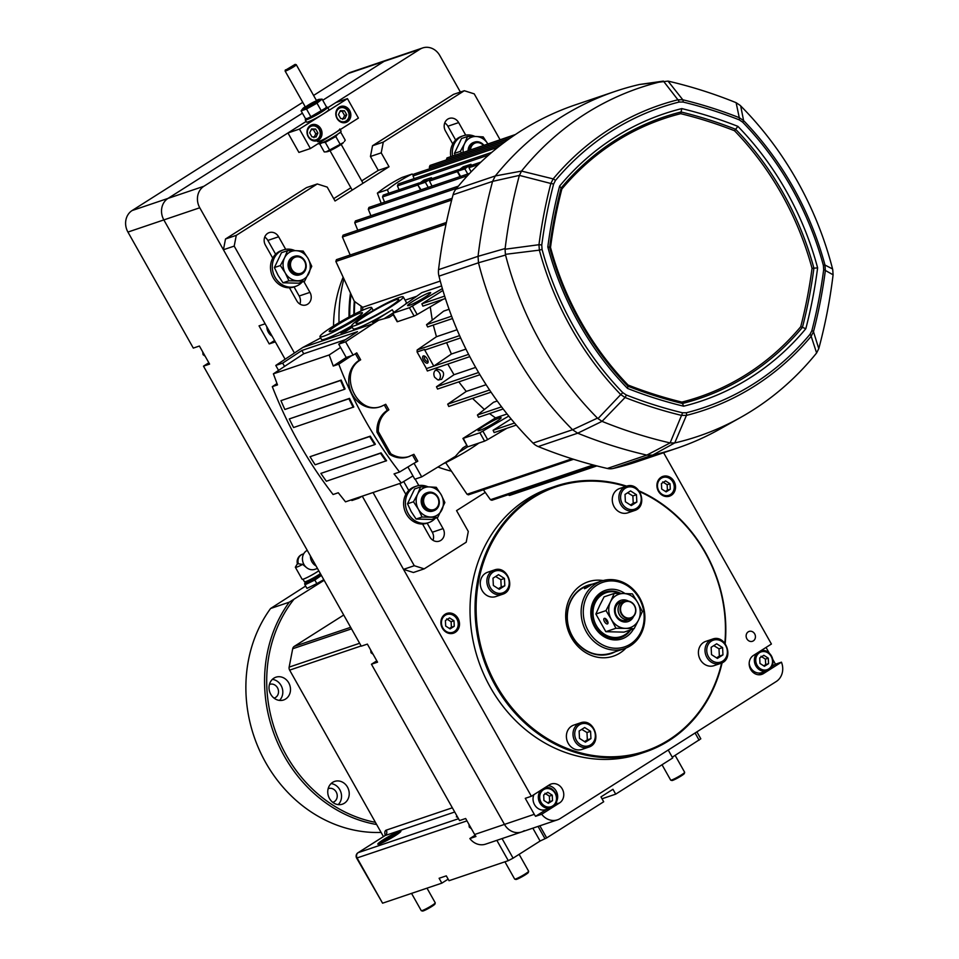 <?xml version="1.0" encoding="UTF-8"?>
<svg xmlns="http://www.w3.org/2000/svg" width="959" height="959" viewBox="0 0 959 959"><rect width="100%" height="100%" fill="white"/><g stroke="black" fill="none" stroke-linecap="round" stroke-linejoin="round"><path stroke-width="1.44" d="M541.763 245.06L542.063 249.412A297.158 261.807 71.3 0 0 622.763 392.627L626.227 394.964A489.39 431.166 71.3 0 0 682.4 412.766L686.308 412.766A297.158 261.807 71.3 0 0 810.007 334.307L811.865 330.651A3.201 0.911 14.5 0 1 813.484 331.694L811.17 336.273L816.612 352.948L818.77 348.644L813.484 331.694A491.919 433.384 -108.7 0 0 825.363 270.462A3.201 0.743 -172.5 0 0 823.673 269.731L823.373 265.391A297.158 261.807 71.3 0 0 742.674 122.177L739.209 119.839A489.39 431.166 71.3 0 0 683.036 102.038L679.128 102.038A297.158 261.807 71.3 0 0 555.429 180.496L553.583 184.152A489.39 431.166 71.3 0 0 541.763 245.06A3.201 0.743 -172.5 0 0 538.97 244.713L505.069 249.232L505.405 254.339L539.354 250.143L538.97 244.713A491.919 433.384 -108.7 0 1 550.85 183.481A3.201 0.911 14.5 0 1 553.583 184.152M740.192 105.418L736.116 102.685L739.269 117.669L743.597 120.594L740.684 105.922A322.524 284.14 -108.7 0 1 832.58 268.988L824.98 265.032L823.373 265.391M742.674 122.177A3.201 0.719 136 0 0 743.597 120.594A299.688 264.025 -108.7 0 1 824.98 265.044L825.363 270.462L833.095 274.801L833.011 275.497A514.755 453.499 71.3 0 1 818.95 347.985L818.77 348.632M810.007 334.307A3.201 1.331 39.9 0 1 811.17 336.273A299.688 264.025 -108.7 0 1 686.416 415.391L681.525 415.391L670.125 442.914L674.74 442.926L686.428 415.391A3.201 1.51 75.9 0 0 686.308 412.766M683.036 102.038A3.201 1.331 103.6 0 0 682.808 99.784L668.027 81.107L639.521 84.476L663.424 81.107L677.917 99.784L682.808 99.784A491.919 433.384 -108.7 0 1 739.269 117.681A3.201 1.223 111.5 0 1 739.209 119.839M682.4 412.766A3.201 1.331 103.6 0 1 681.525 415.391A491.919 433.384 -108.7 0 1 625.064 397.494L620.737 394.581L597.972 418.603L602.048 421.337L625.064 397.506A3.201 1.223 111.5 0 0 626.227 394.964M555.429 180.496A3.201 1.331 39.9 0 0 553.175 178.901L521.552 171.086L519.382 175.389L550.85 183.481L553.163 178.901A299.688 264.025 -108.7 0 1 677.917 99.784A3.201 1.51 75.9 0 1 679.128 102.038M622.763 392.627A3.201 0.719 136 0 1 620.737 394.581A299.688 264.025 -108.7 0 1 539.354 250.143L542.063 249.412M521.552 171.086L495.312 175.941L492.59 181.371L519.394 175.389M639.521 84.476A327.007 288.096 71.3 0 0 615.306 91.345L575.796 104.711A327.007 288.096 -108.7 0 0 455.813 189.295A16.027 14.121 -108.7 0 0 453.08 194.749L492.578 181.383A519.239 457.455 71.3 0 0 478.05 256.317L478.481 262.766L505.561 255.046L505.405 254.339M455.813 189.295L495.312 175.941A327.007 288.096 71.3 0 1 615.306 91.345M505.069 249.232L505.129 248.537L478.05 256.329M597.972 418.603L597.457 418.112L572.571 429.752A327.007 288.096 -108.7 0 1 478.481 262.778L438.97 276.144A16.027 14.121 -108.7 0 1 438.539 269.683L478.05 256.317M668.027 81.119L668.651 81.251A514.755 453.499 -108.7 0 1 735.493 102.433L736.116 102.685M670.125 442.914L646.822 455.105L652.623 455.117L674.728 442.926M652.623 455.117L652.635 455.117A327.007 288.096 71.3 0 0 676.862 448.237A327.007 288.096 71.3 0 0 719.933 429.057L740.887 417.297A322.524 284.14 71.3 0 0 816.193 353.475L816.6 352.948M676.862 448.237L637.351 461.603A327.007 288.096 -108.7 0 1 613.125 468.483A16.027 14.121 -108.7 0 1 607.311 468.46L646.822 455.105M607.311 468.46A519.239 457.455 -108.7 0 1 538.215 446.57A16.027 14.121 -108.7 0 1 533.048 443.106L572.559 429.74L577.714 433.192L602.048 421.337M577.714 433.192L538.215 446.57M832.748 269.695L833.095 274.801M628.061 385.038A477.966 421.097 71.3 0 0 681.885 402.097L682.46 403.463A479.476 422.428 -108.7 0 1 627.917 386.189A287.113 252.948 -108.7 0 1 549.615 247.266L561.123 188L559.612 186.106A290.133 255.621 -108.7 0 1 681.801 108.607A482.497 425.089 -108.7 0 1 737.903 126.372L734.51 130.736A477.966 421.097 71.3 0 0 680.686 113.677A285.602 251.618 71.3 0 0 561.842 189.055A477.966 421.097 71.3 0 0 550.514 247.434A285.602 251.618 71.3 0 0 628.061 385.038L627.965 386.225C590.468 347.122 564.36 300.778 549.639 247.206A479.476 422.428 -108.7 0 1 561.099 188.072L561.842 189.055M681.885 402.097A285.602 251.618 71.3 0 0 800.729 326.719A477.966 421.097 71.3 0 0 812.045 268.34L813.903 268.184A479.476 422.428 -108.7 0 1 802.431 327.379A287.113 252.948 -108.7 0 1 682.46 403.463L683.635 406.196A482.497 425.089 -108.7 0 1 627.534 388.419A290.133 255.621 -108.7 0 1 547.817 246.942A482.497 425.089 -108.7 0 1 559.612 186.106M681.801 108.607L680.686 113.677M800.729 326.719L805.824 328.697A290.133 255.621 -108.7 0 1 683.635 406.196M549.639 247.206L550.514 247.434M737.903 126.372A290.133 255.621 -108.7 0 1 817.619 267.861L813.903 268.184A287.113 252.948 -108.7 0 0 735.637 129.285A479.476 422.428 -108.7 0 0 681.058 111.987A287.113 252.948 -108.7 0 0 561.111 188.06M627.881 386.165L627.534 388.419M549.615 247.266L547.817 246.942M662.789 81.239A322.524 284.14 71.3 0 0 521.948 170.558M675.352 442.806A322.524 284.14 71.3 0 0 740.887 417.297M669.49 442.782A514.755 453.499 -108.7 0 1 602.648 421.612M597.457 418.112A322.524 284.14 -108.7 0 1 505.561 255.046M519.191 176.048A514.755 453.499 71.3 0 0 505.129 248.537M646.81 455.093A519.239 457.455 -108.7 0 1 577.714 433.204M453.08 194.749A519.239 457.455 71.3 0 0 438.539 269.683M533.048 443.106A327.007 288.096 -108.7 0 1 438.97 276.144M349.52 398.369L289.294 418.927A382.305 336.825 71.3 0 0 293.586 427.522L353.811 406.976A381.514 336.118 -108.7 0 1 349.52 398.369L348.92 398.752A382.305 336.825 71.3 0 0 353.212 407.347M348.92 398.752L289.294 418.927M344.485 389.318L284.859 409.481A382.305 336.825 -108.7 0 1 280.951 400.646L341.176 380.088A381.514 336.118 71.3 0 0 345.084 388.934L344.485 389.318A382.305 336.825 -108.7 0 1 340.577 380.471L341.176 380.088M340.577 380.471L280.951 400.646M381.107 452.852L320.869 473.398A382.305 336.825 71.3 0 0 326.36 481.238L386.597 460.692A381.514 336.118 -108.7 0 1 381.107 452.852L380.495 453.235A382.305 336.825 71.3 0 0 385.986 461.075M380.495 453.235L320.869 473.398M374.765 444.616L315.139 464.779A382.305 336.825 -108.7 0 1 310.033 456.7L370.258 436.153A381.514 336.118 71.3 0 0 375.365 444.233L374.765 444.616A382.305 336.825 -108.7 0 1 369.659 436.537L370.258 436.153M369.659 436.537L310.033 456.7M417.788 461.183L412.682 464.06L417.788 461.183L413.916 454.314L408.066 456.892A25.653 22.596 71.3 0 1 389.39 454.206L376.959 432.137L378.326 431.562C378.194 421.996 381.706 414.756 388.863 409.841L387.316 410.368A25.653 22.596 71.3 0 0 376.959 432.137M412.526 455.105L416.242 461.711M384.343 405.082L387.316 410.368M346.223 357.491L333.252 366.038L329.177 354.962L273.387 373.83L277.499 384.895L272.308 386.645C287.544 425.808 307.803 461.758 333.085 494.52L338.275 492.758L345.504 501.833L401.306 482.964L394.041 473.902L399.555 472.032A381.514 336.118 -108.7 0 1 338.779 364.168L351.617 355.669L346.223 357.491L338.707 344.161L345.6 341.824L353.116 355.166L356.76 352.864L360.668 359.817C337.604 372.799 356.844 416.074 381.382 406.352L385.734 404.278L388.863 409.841M360.668 359.817L359.134 360.332A25.653 22.596 71.3 0 0 351.234 392.339A25.653 22.596 71.3 0 0 379.872 406.868L381.382 406.352M355.405 353.727L359.134 360.332M358.39 497.481L358.786 498.177L351.893 500.514L351.497 499.807M278.566 370.39L275.784 365.439L282.677 363.113L284.535 366.41L303.727 353.775L301.857 350.479L357.491 331.658L338.707 344.161M273.387 373.83L284.535 366.41M272.308 386.645L276.971 383.54M338.779 364.168L333.252 366.038M329.177 354.962L340.565 347.458M401.306 482.964L412.957 475.916L407.911 466.961M412.957 475.916L414.815 479.224L421.708 476.887L414.192 463.557M399.555 472.032L412.682 464.06M345.468 339.654L303.727 353.775M282.677 363.113L301.857 350.479M275.784 365.439L302.78 347.47L373.183 323.663L345.6 341.824M358.786 498.177L361.915 496.282M489.51 413.581L495.491 417.896L462.933 438.443L466.853 445.396L462.861 447.913L455.369 456.4L421.708 476.887M353.116 355.166L351.617 355.669M381.191 203.296L377.378 193.131A166.71 146.871 71.3 0 1 402.157 177.415L412.214 174.011L413.005 175.006M388.755 193.262L387.436 189.726L377.378 193.131M412.214 174.011A166.71 146.871 71.3 0 0 387.436 189.726M333.54 326A128.242 112.982 -108.7 0 1 335.986 301.186A128.242 112.982 -108.7 0 1 342.95 277.63M339.03 322.656A147.47 129.933 -108.7 0 1 343.754 279.477M450.766 471.025A147.47 129.933 -108.7 0 1 437.987 467.057M351.006 294.581A146.667 129.225 71.3 0 0 349.747 316.626M349.04 317.009A147.47 129.933 -108.7 0 1 350.419 293.466M353.859 314.468A146.667 129.225 -108.7 0 1 354.303 301.306L335.866 261.447L446.031 224.178M446.63 342.663L451.377 354.027L465.954 349.1M433.78 366.11L424.417 349.496L417.081 351.977L426.443 368.592L433.78 366.11L451.377 354.027M426.443 368.592L468.615 354.374M424.417 349.496L425.556 349.795L460.644 337.904M417.081 351.977L417.165 349.963L459.613 335.614M414.12 178.638L413.053 175.977L413.785 174.142M399.471 190.841L397.458 185.878L398.189 184.032M475.664 367.405L453.991 374.729L447.805 364.084M458.81 381.874L466.242 391.428L486.117 384.703M392.854 313.329L397.553 321.673L414.108 316.074L409.409 307.731L392.471 313.377L421.828 292.639L441.608 285.95M354.303 301.306L362.73 307.288L440.265 281.059M416.638 296.283L405.106 300.179M430.231 306.856L432.257 320.15M433.288 325.053L436.441 336.729L457.071 329.752M452.516 318.532L427.642 326.971L426.527 324.681L443.669 311.112L449.076 309.277M403.259 296.894A29.657 2.949 -29.4 0 0 375.976 308.894A29.657 2.949 -29.4 0 0 351.581 326.012A29.657 2.949 -29.4 0 0 390.709 306.964A29.657 2.949 -29.4 0 0 403.259 296.894L406.388 302.457A29.657 2.949 150.6 0 1 405.345 304.195M384.079 318.712L392.471 313.389M397.553 321.673L393.25 314.768L389.258 317.285L378.637 320.222L373.183 323.663M442.914 290.457L421.864 303.823L422.895 306.137L445.42 298.501L422.895 306.137M497.242 401.006L493.537 402.253L477.426 415.007L501.557 406.844M472.535 398.429L484.379 409.505M507.083 413.976L495.491 417.896M432.018 186.094L429.476 181.059L431.442 177.667L423.746 180.124L417.644 184.679L421.061 189.81M384.571 202.145L382.533 196.943L383.276 195.109M458.714 169.599L430.147 179.261L425.34 182.234L418.16 184.655M480.938 162.071L469.347 166.063L468.987 167.705L471.097 171.877M459.025 452.264L467.644 446.798L462.933 438.455L479.884 432.797L508.773 416.074M378.637 320.222L372.476 322.296L392.279 309.745A29.657 2.949 -29.4 0 1 353.152 328.793L351.581 326.012M352.277 327.247L345.899 331.287L340.865 332.989L351.665 326.144M351.557 325.94A29.657 2.949 150.6 0 1 321.541 339.486L319.982 336.705A29.657 2.949 -29.4 0 0 359.11 317.657A29.657 2.949 -29.4 0 0 371.648 307.587A29.657 2.949 -29.4 0 0 344.365 319.587A29.657 2.949 -29.4 0 0 319.982 336.705M302.78 347.47L320.666 337.94M508.006 494.808L509.529 495.455L596.858 465.918M515.451 134.5L464.024 152.181M446.319 159.937L447.002 157.935M429.884 168.688L429.32 167.274L430.016 165.451L509.613 138.528M370.917 215.715L368.292 209.254L368.951 207.432L469.694 173.351M355.441 220.942L354.746 222.776L357.767 230.22M343.07 235.183L342.411 237.005L350.191 255.01M483.396 489.785L490.445 499.723L491.871 500.262L594.904 465.415M478.853 443.07A29.657 2.949 150.6 0 1 443.478 463.736M337.268 325.041A19.06 1.894 150.6 0 1 362.418 312.79A19.06 1.894 150.6 0 1 346.738 323.794A19.06 1.894 150.6 0 1 329.213 331.502A19.06 1.894 150.6 0 1 337.268 325.041M366.47 315.163A24.443 2.433 150.6 0 1 398.716 299.46A24.443 2.433 150.6 0 1 378.613 313.569A24.443 2.433 150.6 0 1 356.125 323.459A24.443 2.433 150.6 0 1 366.47 315.163M464.851 168.868L457.155 171.313L463.257 166.758L470.953 164.301L464.851 168.868L467.752 174.011M461.818 169.623L466.697 165.979L461.818 169.623M422.308 182.989L427.187 179.345L422.308 182.989M511.063 418.879L493.118 430.279L494.149 432.593L516.302 425.077L494.149 432.593M478.529 417.297L503.175 408.966L478.529 417.297L477.426 415.007M466.242 391.428L447.697 404.159L448.764 406.472L491.044 392.147L448.764 406.472M437.556 389.054L479.932 374.729L437.556 389.054L436.477 386.753L453.991 374.729M427.366 370.989L469.79 356.64L427.366 370.989L426.299 368.688M436.441 336.729L417.165 349.963M572.008 458.786L467.057 494.281L468.424 494.844L573.566 459.277M467.057 494.281L445.683 462.67M446.391 222.464L336.417 259.661L335.866 261.447M409.409 307.731L442.375 288.599M412.478 306.197L417.177 314.528L443.01 299.34M409.241 305.394A13.222 1.319 150.6 0 1 407.611 305.609A13.222 1.319 150.6 0 1 418.496 297.973A13.222 1.319 150.6 0 1 430.663 292.627A13.222 1.319 150.6 0 1 422.523 298.669A13.222 1.319 150.6 0 1 409.241 305.394M417.177 314.528L414.108 316.074M499.507 417.896A13.222 1.319 -29.4 0 0 486.225 424.621A13.222 1.319 -29.4 0 0 478.085 430.675A13.222 1.319 -29.4 0 0 490.253 425.328A13.222 1.319 -29.4 0 0 501.125 417.692A13.222 1.319 -29.4 0 0 499.507 417.896M463.329 438.395L467.632 446.786M468.028 446.738L484.583 441.14L479.884 432.797M482.952 431.262L487.651 439.594L506.855 428.289M487.651 439.594L484.583 441.14M440.804 253.116L440.708 253.763M423.494 360.164A4.172 1.93 57.6 0 1 423.327 355.921A4.172 1.93 57.6 0 1 424.31 355.993A4.172 1.93 57.6 0 1 428.122 361.999A4.172 1.93 57.6 0 1 426.371 363.053A4.172 1.93 57.6 0 1 423.494 360.164M425.005 356.352A2.961 1.367 -122.4 0 0 424.813 356.388A2.961 1.367 -122.4 0 0 424.681 356.46A2.961 1.367 -122.4 0 0 425.101 359.697A2.961 1.367 -122.4 0 0 427.858 361.471A2.961 1.367 -122.4 0 0 428.086 361.219M441.572 379.392C445.276 373.578 443.789 370.174 437.124 369.191C433.9 370.797 433.06 373.471 434.595 377.211L437.772 379.86L441.572 379.392M435.47 370.138A5.682 4.999 -108.7 0 1 440.061 374.118A5.682 4.999 -108.7 0 1 438.826 380.064M389.39 454.206L390.852 453.799C396.942 457.527 403.176 458.39 409.565 456.388M390.852 453.799L378.326 431.562M339.954 111.508L344.473 110.788L346.738 114.792L344.868 118.7L340.733 118.604L338.479 114.589L340.349 110.681L344.473 110.788M342.327 111.52L344.581 115.524L346.738 114.792M342.711 119.431L344.581 115.524M343.154 122.728A8.02 7.061 71.3 0 0 344.82 122.404A8.02 7.061 71.3 0 0 346.163 121.769A8.02 7.061 71.3 0 0 348.632 111.759A8.02 7.061 71.3 0 0 339.678 107.228A8.02 7.061 71.3 0 0 338.167 107.983M311.148 129.777L315.679 129.057L317.932 133.061L316.062 136.969L311.939 136.873L309.673 132.857L311.543 128.95L315.679 129.057M313.521 129.789L315.775 133.792L317.932 133.061M313.905 137.7L315.775 133.792M314.348 140.997A8.02 7.061 71.3 0 0 316.014 140.673A8.02 7.061 71.3 0 0 317.357 140.038A8.02 7.061 71.3 0 0 319.827 130.028A8.02 7.061 71.3 0 0 310.872 125.497A8.02 7.061 71.3 0 0 309.361 126.252M286.094 69.827L295.132 64.373L286.094 69.827M295.132 64.373L296.211 64.673A6.413 0.635 150.6 0 1 296.271 64.709A6.413 0.635 150.6 0 1 292.327 67.645A6.413 0.635 150.6 0 1 285.878 70.906A6.413 0.635 150.6 0 1 285.099 71.002A6.413 0.635 150.6 0 1 285.099 70.942L285.398 69.863M475.089 835.229L469.85 838.55L475.952 836.488A16.027 14.121 -108.7 0 1 474.645 834.486L465.642 818.506L459.541 820.568L371.445 664.239L376.803 660.835M371.445 664.239L377.546 662.166L367.369 644.1L361.267 646.174L203.488 366.158L208.846 362.766M203.488 366.158L209.589 364.096L199.412 346.031L193.31 348.093L127.931 232.066L163.845 219.911L504.458 824.404A16.027 14.121 71.3 0 0 521.6 831.968A16.027 14.121 71.3 0 0 524.285 830.686M469.85 838.55A16.027 14.121 71.3 0 0 485.674 844.124L521.6 831.968A16.027 14.121 -108.7 0 1 504.458 824.404L163.845 219.911A16.027 14.121 -108.7 0 1 168.017 198.405A16.027 14.121 71.3 0 0 163.845 219.911L199.76 207.767A16.027 14.121 -108.7 0 1 203.931 186.25L306.149 121.421L287.952 132.965L298.908 152.421L310.404 148.537L358.414 118.089L347.446 98.633L335.95 102.517L327.834 107.672L419.958 49.233A16.027 14.121 -108.7 0 1 422.655 47.95A16.027 14.121 -108.7 0 1 439.797 55.526L460.38 92.052M302.744 102.325L132.102 210.548A16.027 14.121 71.3 0 0 127.931 232.066M422.655 47.95L386.741 60.093A16.027 14.121 71.3 0 0 384.044 61.388A16.027 14.121 -108.7 0 1 386.741 60.093L350.826 72.249A16.027 14.121 71.3 0 0 348.129 73.531L313.581 95.444M419.958 49.233L384.044 61.388L322.739 100.263L384.044 61.388L348.129 73.531M302.409 113.162L168.017 198.405L302.409 113.162M674.021 481.334A10.417 9.182 -108.7 0 1 669.562 496.151A10.417 9.182 -108.7 0 1 657.526 489.222A10.417 9.182 -108.7 0 1 662.885 476.407A10.417 9.182 -108.7 0 1 674.021 481.334M457.994 618.351A10.417 9.182 -108.7 0 1 453.535 633.168A10.417 9.182 -108.7 0 1 441.5 626.239A10.417 9.182 -108.7 0 1 446.858 613.424A10.417 9.182 -108.7 0 1 457.994 618.351M754.685 633.887A5.215 4.591 71.3 0 0 749.123 631.418A5.215 4.591 71.3 0 0 746.438 637.831A5.215 4.591 71.3 0 0 752.455 641.295A5.215 4.591 71.3 0 0 754.685 633.887M759.924 674.752L763.58 673.518L781.441 662.178A16.027 14.121 -108.7 0 1 776.239 681.525L560.212 818.542A16.027 14.121 -108.7 0 1 557.515 819.825A16.027 14.121 -108.7 0 1 541.691 814.251L559.553 802.923A10.417 9.182 71.3 0 0 562.753 789.916A10.417 9.182 71.3 0 0 551.125 784.018A10.417 9.182 71.3 0 0 549.375 784.858L531.37 796.27L525.268 798.332L534.271 814.323A16.027 14.121 71.3 0 0 535.578 816.313L546.618 809.312M556.831 800.945A10.417 9.182 71.3 0 0 548.092 785.661M541.691 814.251L535.578 816.313M772.894 659.588L774.297 662.082A16.027 14.121 -108.7 0 1 775.34 664.251L772.019 666.361M766.049 647.433L769.226 653.067M762.645 672.295L758.749 674.764M781.441 662.178L775.34 664.251M763.58 673.518A10.417 9.182 -108.7 0 1 761.83 674.357A10.417 9.182 -108.7 0 1 750.19 668.447A10.417 9.182 -108.7 0 1 753.402 655.453L771.408 644.028L663.604 452.72M199.76 207.767L265.152 323.794L259.038 325.856L269.215 343.921L274.574 340.529M269.215 343.921L275.329 341.86L285.111 359.229L223.423 249.748L225.509 238.995L236.286 235.339L317.285 183.96L306.52 187.604L225.509 238.995M531.37 796.27L362.274 496.163L403.511 569.358L413.425 572.499L424.202 568.855L414.288 565.714L373.051 492.518M347.434 121.745A8.415 7.42 -108.7 0 1 346.019 122.428A8.415 7.42 -108.7 0 1 336.297 116.83A8.415 7.42 -108.7 0 1 340.625 106.485A8.415 7.42 -108.7 0 1 350.023 111.244A8.415 7.42 -108.7 0 1 347.434 121.745M318.628 140.014A8.415 7.42 -108.7 0 1 317.213 140.697A8.415 7.42 -108.7 0 1 307.503 135.099A8.415 7.42 -108.7 0 1 311.831 124.754A8.415 7.42 -108.7 0 1 321.217 129.513A8.415 7.42 -108.7 0 1 318.628 140.014M347.446 98.633L299.436 129.081L310.404 148.537M299.436 129.081L287.952 132.965M339.834 128.962A12.827 1.271 150.6 0 1 329.285 136.37A12.827 1.271 150.6 0 1 317.489 141.548M340.205 129.633L341.08 131.191A12.827 1.271 150.6 0 1 330.531 138.587A12.827 1.271 150.6 0 1 318.736 143.778L318.52 143.382M306.317 118.592A12.827 1.271 -29.4 0 0 305.274 119.875L306.52 122.093A12.827 1.271 -29.4 0 0 308.091 121.889A12.827 1.271 -29.4 0 0 320.977 115.368A12.827 1.271 -29.4 0 0 328.865 109.506L327.618 107.288A12.827 1.271 -29.4 0 0 326.024 107.492M305.274 119.875A12.827 1.271 -29.4 0 0 306.844 119.671A12.827 1.271 -29.4 0 0 319.731 113.15A12.827 1.271 -29.4 0 0 327.618 107.288M749.183 663.508A10.417 9.182 71.3 0 0 750.585 667.692A10.417 9.182 71.3 0 0 761.722 672.607L767.008 670.821A10.417 9.182 71.3 0 0 772.355 658.018A10.417 9.182 71.3 0 0 760.331 651.089A10.417 9.182 71.3 0 0 760.223 651.125L760.331 651.089C771.527 646.678 778.576 667.536 767.008 670.821A10.417 9.182 71.3 0 1 755.86 665.906A10.417 9.182 71.3 0 1 757.13 653.091M768.555 663.652L764.407 666.289L759.972 663.436L759.708 657.946L763.855 655.309L768.291 658.162L768.555 663.652L765.69 664.623L765.414 659.133L768.291 658.162M765.414 659.133L760.99 656.28M765.69 664.623L763.688 665.834M670.293 489.246L666.133 491.883L661.71 489.03L661.434 483.552L665.594 480.915L670.017 483.768L670.293 489.246L667.416 490.217L667.152 484.739L670.017 483.768M667.152 484.739L662.717 481.886M667.416 490.217L665.426 491.428M266.818 326.767A10.417 9.182 71.3 0 0 268.328 332.234A10.417 9.182 71.3 0 0 272.152 336.225M454.266 626.263L450.107 628.9L445.683 626.047L445.408 620.569L449.567 617.932L453.991 620.773L454.266 626.263L451.389 627.234L451.114 621.756L453.991 620.773M451.114 621.756L446.69 618.903M451.389 627.234L449.399 628.445M533.935 794.639A10.417 9.182 71.3 0 0 534.559 804.709A10.417 9.182 71.3 0 0 545.695 809.624L550.969 807.838A10.417 9.182 71.3 0 0 556.328 795.035A10.417 9.182 71.3 0 0 544.304 788.106A10.417 9.182 71.3 0 0 544.197 788.13L544.304 788.106C555.501 783.695 562.549 804.553 550.969 807.838A10.417 9.182 71.3 0 1 539.833 802.923A10.417 9.182 71.3 0 1 541.104 790.108M552.528 800.669L548.368 803.306L543.945 800.453L543.681 794.963L547.829 792.326L552.264 795.179L552.528 800.669L549.663 801.64L549.387 796.15L552.264 795.179M549.387 796.15L544.964 793.297M549.663 801.64L547.661 802.839M471.384 828.696L469.287 827.137L468.939 824.344M470.306 826.79L469.287 827.137M373.111 654.302L371.013 652.743L370.665 649.95M372.044 652.396L371.013 652.743M306.317 107.18A6.413 0.635 -29.4 0 0 312.49 104.075A6.413 0.635 -29.4 0 0 316.71 101.055A6.413 0.635 -29.4 0 0 310.812 103.572A6.413 0.635 -29.4 0 0 305.597 107.312A6.413 0.635 -29.4 0 0 306.317 107.18M316.362 100.371A9.578 0.947 150.6 0 1 319.095 99.364A9.578 0.947 150.6 0 1 315.415 102.673A9.578 0.947 150.6 0 1 306.317 107.696A9.578 0.947 150.6 0 1 302.912 108.487A9.578 0.947 150.6 0 1 305.19 106.665M302.912 108.487L301.102 110.848L306.496 109.026L316.997 103.164L322.104 99.125L319.095 99.364M301.102 110.848L305.465 118.58L308.474 118.341A9.578 0.947 -29.4 0 0 309.277 118.125A9.578 0.947 -29.4 0 0 317.885 113.857A9.578 0.947 -29.4 0 0 324.645 109.23L326.456 106.857L322.104 99.125M307.312 118.508L310.86 116.758L306.496 109.026M325.557 108.115L310.86 116.758M321.349 110.896L316.997 103.164M326.096 151.858L327.271 151.69A9.578 0.947 -29.4 0 0 339.534 145.48A9.578 0.947 -29.4 0 0 343.442 142.579L326.096 151.858L324.25 151.93L319.898 144.198L321.073 143.287M338.995 133.289L340.889 132.486L345.252 140.206L344.341 141.464M322.751 142.591L325.293 142.376L329.644 150.107M325.293 142.376L335.782 136.514L337.724 134.176M335.782 136.514L340.145 144.246M205.154 356.221L203.056 354.662L202.709 351.869M204.087 354.315L203.056 354.662M613.592 652.288A35.903 31.635 -108.7 0 1 604.098 655.021M581.538 588.323A35.903 31.635 -108.7 0 1 590.744 584.714M587.891 586.105A35.267 31.072 -108.7 0 1 589.545 585.613M615.762 591.571A35.267 31.072 -108.7 0 1 616.541 592.194M629.56 630.686A35.267 31.072 -108.7 0 1 629.32 631.645M630.423 645.755A35.663 31.419 -108.7 0 1 624.429 648.632A35.663 31.419 -108.7 0 1 583.24 624.908A35.663 31.419 -108.7 0 1 601.569 581.058A35.663 31.419 -108.7 0 1 641.391 601.257A35.663 31.419 -108.7 0 1 630.423 645.755M585.913 587.196C579.859 592.398 599.831 579.727 585.913 587.196M630.363 644.124A34.068 30.005 -108.7 0 1 583.312 613.844A34.068 30.005 -108.7 0 1 627.486 585.829A34.068 30.005 -108.7 0 1 630.363 644.124M630.638 629.895A24.047 21.182 -108.7 0 1 624.753 635.685A24.047 21.182 -108.7 0 1 591.619 615.414A24.047 21.182 -108.7 0 1 620.893 593.465M633.599 628.888A25.653 22.596 -108.7 0 1 626.251 636.836A25.653 22.596 -108.7 0 1 596.75 630.147A25.653 22.596 -108.7 0 1 595.815 597.289A25.653 22.596 -108.7 0 1 625.016 593.561M590.948 585.026L584.499 588.73M585.973 588.119L589.845 585.745M498.368 588.718L501.209 586.992L500.85 579.68L496.079 576.779M504.806 585.781L499.255 589.294L493.358 585.493L492.998 578.181L498.536 574.657L504.446 578.457L504.806 585.781L501.209 586.992M500.85 579.68L504.446 578.457M494.221 570.018L487.604 572.259A12.827 11.292 71.3 0 0 482.113 590.492A12.827 11.292 71.3 0 0 495.827 596.558L502.432 594.316C516.673 590.264 507.994 564.599 494.221 570.018A12.827 11.292 71.3 0 0 488.718 588.263A12.827 11.292 71.3 0 0 502.432 594.316M716.517 657.85L719.358 656.124L718.998 648.799L714.227 645.898M722.954 654.901L717.404 658.425L711.506 654.625L711.146 647.301L716.685 643.789L722.595 647.589L722.954 654.901L719.358 656.124M718.998 648.799L722.595 647.589M712.369 639.15L705.752 641.391A12.827 11.292 71.3 0 0 700.262 659.624A12.827 11.292 71.3 0 0 713.976 665.678L720.581 663.448C734.822 659.384 726.143 633.731 712.369 639.15A12.827 11.292 71.3 0 0 706.867 657.394A12.827 11.292 71.3 0 0 720.581 663.448M630.387 504.985L633.228 503.259L632.868 495.947L628.097 493.046M636.824 502.048L631.274 505.561L625.376 501.761L625.016 494.448L630.554 490.924L636.464 494.724L636.824 502.048L633.228 503.259M632.868 495.947L636.464 494.724M626.227 486.297L619.622 488.527A12.827 11.292 71.3 0 0 614.132 506.76A12.827 11.292 71.3 0 0 627.845 512.825L634.45 510.584C648.692 506.532 640.013 480.867 626.227 486.297A12.827 11.292 71.3 0 0 620.737 504.53A12.827 11.292 71.3 0 0 634.45 510.584M584.499 741.583L587.34 739.857L586.98 732.532L582.209 729.631M590.936 738.634L585.386 742.158L579.488 738.358L579.128 731.034L584.666 727.521L590.576 731.321L590.936 738.634L587.34 739.857M586.98 732.532L590.576 731.321M580.351 722.882L573.734 725.124A12.827 11.292 71.3 0 0 568.243 743.357A12.827 11.292 71.3 0 0 581.957 749.411L588.562 747.181C602.815 743.117 594.136 717.464 580.351 722.882A12.827 11.292 71.3 0 0 574.849 741.115A12.827 11.292 71.3 0 0 588.562 747.181M626.011 648.032A39.271 34.596 -108.7 0 1 568.016 630.051A39.271 34.596 -108.7 0 1 603.187 580.567M615.258 651.724A36.07 31.779 -108.7 0 1 569.25 629.643A36.07 31.779 -108.7 0 1 592.398 584.163M639.737 491.715A139.463 122.86 -108.7 0 1 705.201 552.744A139.463 122.86 -108.7 0 1 724.848 643.165M721.636 663.029A139.463 122.86 -108.7 0 1 668.914 739.869A139.463 122.86 -108.7 0 1 478.313 634.271A139.463 122.86 -108.7 0 1 625.783 486.441M722.115 662.789A140.266 123.567 -108.7 0 1 668.938 740.684A140.266 123.567 -108.7 0 1 645.371 751.964A140.266 123.567 -108.7 0 1 483.372 658.689A140.266 123.567 -108.7 0 1 555.489 486.225A140.266 123.567 -108.7 0 1 626.671 486.153M639.197 490.936A140.266 123.567 -108.7 0 1 725.184 643.597M645.371 751.964L640.336 753.654A140.266 123.567 -108.7 0 1 478.349 660.391A140.266 123.567 -108.7 0 1 550.466 487.927L555.489 486.225M630.015 630.099A23.184 20.427 -108.7 0 1 629.811 630.363A23.184 20.427 -108.7 0 1 598.32 628.589A23.184 20.427 -108.7 0 1 602.396 594.496A23.184 20.427 -108.7 0 1 616.937 592.302A23.184 20.427 -108.7 0 1 620.233 593.465M618.903 638.131A23.987 21.134 71.3 0 0 624.093 635.853A23.987 21.134 71.3 0 0 629.032 631.37L629.811 630.363M616.937 592.302L615.702 591.979A23.987 21.134 71.3 0 0 603.559 592.746M437.76 517.404L431.802 519.43L416.098 519.035L411.195 511.615L407.515 503.787L414.624 488.934L420.581 486.92L417.644 494.137A15.224 13.414 71.3 0 0 418.376 509.193A15.224 13.414 71.3 0 0 430.519 517.009A15.224 13.414 71.3 0 0 441.919 509.78A15.224 13.414 71.3 0 0 441.188 494.724L436.273 487.316L429.045 486.908A15.224 13.414 71.3 0 0 417.644 494.137L413.473 501.773L418.376 509.193L422.068 517.021L437.76 517.404L444.868 502.552L441.188 494.724A15.224 13.414 71.3 0 0 429.045 486.908L420.581 486.92M427.175 492.698A9.614 8.475 71.3 0 0 425.089 493.621A9.614 8.475 71.3 0 0 422.248 505.873A9.614 8.475 71.3 0 0 433.336 510.895M416.098 519.035L422.068 517.021M407.515 503.787L413.473 501.773M304.65 281.167L298.681 283.193L282.989 282.797L278.086 275.377L274.394 267.549L281.502 252.697L287.472 250.683L284.523 257.899A15.224 13.414 71.3 0 0 285.267 272.955A15.224 13.414 71.3 0 0 297.41 280.771A15.224 13.414 71.3 0 0 308.81 273.543A15.224 13.414 71.3 0 0 308.067 258.486L303.164 251.078L295.923 250.671A15.224 13.414 71.3 0 0 284.523 257.899L280.364 265.535L285.267 272.955L288.947 280.783L304.65 281.167L311.759 266.314L308.067 258.486A15.224 13.414 71.3 0 0 295.923 250.671L287.472 250.683M294.065 256.461A9.614 8.475 71.3 0 0 291.968 257.384A9.614 8.475 71.3 0 0 289.127 269.635A9.614 8.475 71.3 0 0 300.215 274.658M282.989 282.797L288.947 280.783M274.394 267.549L280.364 265.535M455.165 155.178L454.422 153.368L461.531 138.516L467.489 136.502L464.552 143.718A15.224 13.414 71.3 0 0 463.209 152.457M488.095 144.306L483.192 136.897L475.952 136.49A15.224 13.414 71.3 0 0 464.552 143.718L460.392 151.354L461.591 153.008M487.819 143.838A15.224 13.414 71.3 0 0 475.952 136.49L467.489 136.502M474.094 142.28A9.614 8.475 71.3 0 0 471.996 143.203A9.614 8.475 71.3 0 0 468.1 150.515M454.422 153.368L460.392 151.354M422.547 523.998L429.86 536.98A8.811 7.768 71.3 0 0 439.282 541.14A8.811 7.768 71.3 0 0 443.058 528.601L436.92 517.692M427.163 523.146L432.293 532.245A8.811 7.768 -108.7 0 1 433 540.301M399.723 483.492L405.849 494.364M403.703 481.514L408.738 490.457M418.819 485.578L415.175 479.104M264.72 237.101A8.811 7.768 -108.7 0 1 267.849 240.421L278.625 236.777L285.71 249.34M272.74 258.127L265.427 245.156A8.811 7.768 -108.7 0 1 269.203 232.617A8.811 7.768 -108.7 0 1 278.625 236.777M303.799 281.455L309.949 292.363A8.811 7.768 -108.7 0 1 306.173 304.902A8.811 7.768 -108.7 0 1 296.751 300.742L289.438 287.76M294.053 286.909L299.172 296.007A8.811 7.768 -108.7 0 1 299.891 304.063M275.629 254.219L267.849 240.421M452.756 143.946L445.456 130.975A8.811 7.768 -108.7 0 1 449.232 118.436A8.811 7.768 -108.7 0 1 458.654 122.596L465.726 135.159M455.657 140.038L447.877 126.24L458.654 122.596M444.736 122.92A8.811 7.768 -108.7 0 1 447.877 126.24M333.708 198.657L350.886 187.76M361.723 180.879L378.266 170.39L370.438 156.497L372.524 145.744L383.3 142.1L381.214 152.853L370.438 156.497M500.059 139.702L474.226 93.862L464.312 90.721L453.535 94.366L372.524 145.744M464.312 90.721L383.3 142.1M317.285 183.96L327.211 187.101L335.039 201.006L389.042 166.746L381.214 152.853M294.437 353.02L234.2 246.103L236.286 235.339M424.202 568.855L466.206 542.219L468.292 531.466L456.556 510.62L485.254 492.411M378.266 170.39L389.042 166.746M234.2 246.103L223.423 249.748M403.511 569.358L414.288 565.714M469.047 150.191A9.614 8.475 -108.7 0 1 474.561 142.112A9.614 8.475 -108.7 0 1 483.851 145.193M470.533 149.688A8.535 7.516 -108.7 0 1 475.4 142.975A8.535 7.516 -108.7 0 1 483.348 145.36M423.53 506.208A9.614 8.475 -108.7 0 1 427.654 492.53A9.614 8.475 -108.7 0 1 438.754 498.92A9.614 8.475 -108.7 0 1 433.816 510.751A9.614 8.475 -108.7 0 1 423.53 506.208M424.825 505.525A8.535 7.516 -108.7 0 1 430.807 493.034A8.535 7.516 -108.7 0 1 438.023 505.849A8.535 7.516 -108.7 0 1 424.825 505.525M290.421 269.97A9.614 8.475 -108.7 0 1 294.533 256.293A9.614 8.475 -108.7 0 1 305.645 262.682A9.614 8.475 -108.7 0 1 300.706 274.514A9.614 8.475 -108.7 0 1 290.421 269.97M291.716 269.287A8.535 7.516 -108.7 0 1 297.686 256.796A8.535 7.516 -108.7 0 1 304.914 269.611A8.535 7.516 -108.7 0 1 291.716 269.287M474.993 136.466A19.24 16.95 71.3 0 0 463.341 135.746L461.555 136.358A19.24 16.95 71.3 0 0 458.318 137.904A19.24 16.95 71.3 0 0 450.814 156.653M463.341 135.746A19.24 16.95 71.3 0 0 460.116 137.293A19.24 16.95 71.3 0 0 452.612 156.041M294.976 250.647A19.24 16.95 71.3 0 0 283.325 249.927L281.526 250.539A19.24 16.95 71.3 0 0 278.29 252.085A19.24 16.95 71.3 0 0 272.38 276.084A19.24 16.95 71.3 0 0 293.85 286.981L295.648 286.369A19.24 16.95 71.3 0 0 302.193 282.006M283.325 249.927A19.24 16.95 71.3 0 0 280.088 251.474A19.24 16.95 71.3 0 0 274.166 275.473A19.24 16.95 71.3 0 0 295.648 286.369M428.086 486.884A19.24 16.95 71.3 0 0 416.434 486.165L414.636 486.776A19.24 16.95 71.3 0 0 411.411 488.323A19.24 16.95 71.3 0 0 405.489 512.322A19.24 16.95 71.3 0 0 426.971 523.218L428.757 522.607A19.24 16.95 71.3 0 0 435.302 518.244M416.434 486.165A19.24 16.95 71.3 0 0 413.197 487.711A19.24 16.95 71.3 0 0 407.287 511.71A19.24 16.95 71.3 0 0 428.757 522.607M608.006 622.499A2.409 1.115 57.6 0 1 606.172 620.976A2.409 1.115 57.6 0 1 605.573 618.675M628.289 619.646A9.614 8.475 -108.7 0 1 615.75 613.916A9.614 8.475 -108.7 0 1 622.223 601.737M633.551 616.481A11.22 9.89 -108.7 0 1 629.979 620.677A11.22 9.89 -108.7 0 1 614.503 611.123A11.22 9.89 -108.7 0 1 628.337 601.065M625.352 628.373A17.634 15.536 -108.7 0 1 611.291 619.322L605.992 610.607L610.439 601.904A17.634 15.536 -108.7 0 1 623.638 593.525A17.634 15.536 -108.7 0 1 637.699 602.576A17.634 15.536 -108.7 0 1 638.55 620.005A17.634 15.536 -108.7 0 1 625.352 628.373L615.942 628.265L611.291 619.322A17.634 15.536 -108.7 0 1 610.439 601.904L614.228 593.417L623.638 593.525L632.401 593.861L637.699 602.576L642.338 611.518L638.55 620.005L634.115 628.708L625.352 628.373M614.228 593.417L604.098 596.834L599.663 605.549L595.875 614.036L605.992 610.607M634.115 628.708L623.997 632.137L605.824 631.681L595.875 614.036M615.942 628.265L605.824 631.681M607.467 623.925A3.201 1.486 -122.4 0 0 607.622 623.853A3.201 1.486 -122.4 0 0 607.251 620.509A3.201 1.486 -122.4 0 0 604.338 618.363A3.201 1.486 -122.4 0 0 604.194 618.435A3.201 1.486 -122.4 0 0 604.554 621.792A3.201 1.486 -122.4 0 0 607.467 623.925M621.983 601.892A9.602 8.463 71.3 0 0 620.293 616.014A9.602 8.463 71.3 0 0 633.336 616.745L634.091 615.798A8.835 7.792 71.3 0 0 635.326 607.287A8.835 7.792 71.3 0 0 629.176 601.281A8.835 7.792 71.3 0 0 623.638 602.12A8.835 7.792 71.3 0 0 622.079 615.115A8.835 7.792 71.3 0 0 634.091 615.798C637.327 609.313 635.697 604.47 629.176 601.281L628.001 600.981A9.602 8.463 71.3 0 0 621.983 601.892M625.628 600.73A9.614 8.475 71.3 0 0 623.542 601.125A9.614 8.475 71.3 0 0 621.923 601.892A9.614 8.475 71.3 0 0 618.975 613.892A9.614 8.475 71.3 0 0 629.703 619.346A9.614 8.475 71.3 0 0 631.597 618.387M457.395 816.78A9.614 0.959 150.6 0 1 456.388 816.876A9.614 0.959 150.6 0 1 456.999 816.061M539.857 825.795L546.69 837.914L540.097 841.031L513.089 858.161L508.294 860.667L449.028 880.71L446.295 875.855L439.102 878.276L441.847 883.143L448.153 879.151M602.012 798.775L615.702 794.148L672.703 757.982L668.219 750.034M546.69 837.914L603.691 801.76L600.957 796.893L612.957 789.281L615.702 794.148M441.847 883.143L382.581 903.186L357.132 858.029A4.004 3.536 -108.7 0 1 358.175 852.647L385.182 835.529L454.71 812.009M357.731 852.995A4.004 1.858 57.6 0 1 357.983 852.743A4.004 4.004 0 0 0 356.64 858.089L382.581 903.186M399.244 831.393A13.222 1.319 150.6 0 1 400.862 831.177A13.222 1.319 150.6 0 1 389.989 838.813A13.222 1.319 150.6 0 1 377.822 844.16A13.222 1.319 150.6 0 1 385.962 838.106A13.222 1.319 150.6 0 1 399.244 831.393M343.718 615.019L294.245 646.39A4.004 3.536 71.3 0 0 292.699 648.752L289.138 667.116A4.004 3.536 71.3 0 0 289.642 670.125L383.444 836.596M672.259 757.202L700.813 738.814L696.893 731.849M338.203 804.625A12.023 10.597 71.3 0 0 339.798 789.701A12.023 10.597 71.3 0 0 331.083 783.587M347.482 787.099A12.023 10.597 -108.7 0 1 342.339 804.193A12.023 10.597 -108.7 0 1 328.457 796.198A12.023 10.597 -108.7 0 1 334.631 781.417A12.023 10.597 -108.7 0 1 347.482 787.099M332.761 802.347A7.216 6.353 71.3 0 0 333.109 802.239A7.216 6.353 71.3 0 0 336.201 791.99A7.216 6.353 71.3 0 0 328.493 788.574A7.216 6.353 71.3 0 0 328.146 788.706M279.477 700.406A12.023 10.597 71.3 0 0 281.071 685.481A12.023 10.597 71.3 0 0 272.356 679.368M288.755 682.88A12.023 10.597 -108.7 0 1 283.612 699.974A12.023 10.597 -108.7 0 1 269.731 691.978A12.023 10.597 -108.7 0 1 275.904 677.198A12.023 10.597 -108.7 0 1 288.755 682.88M274.034 698.128A7.216 6.353 71.3 0 0 274.382 698.02A7.216 6.353 71.3 0 0 277.475 687.759A7.216 6.353 71.3 0 0 269.767 684.354A7.216 6.353 71.3 0 0 269.419 684.486M376.647 824.524A136.25 120.043 -108.7 0 1 275.209 736.991A136.25 120.043 -108.7 0 1 289.246 602.192L324.142 580.279M305.645 586.045L270.57 608.509A136.25 120.043 71.3 0 0 261.771 755.141A136.25 120.043 71.3 0 0 381.095 832.424M289.246 602.192L270.57 608.509M375.413 822.342A134.656 118.628 -108.7 0 1 275.988 732.928A134.656 118.628 -108.7 0 1 293.694 599.579M662.022 764.755L670.689 780.135A8.02 0.791 -29.4 0 0 670.761 780.182A8.02 0.791 -29.4 0 0 678.061 776.898A8.02 0.791 -29.4 0 0 684.654 772.355A8.02 0.791 -29.4 0 0 684.654 772.271L675.136 755.38M670.761 780.182L671.935 780.506A7.145 0.707 -29.4 0 0 678.445 777.569A7.145 0.707 -29.4 0 0 684.33 773.529L684.654 772.355M504.925 861.805L514.671 879.091A8.02 0.791 -29.4 0 0 514.743 879.139A8.02 0.791 -29.4 0 0 522.044 875.855A8.02 0.791 -29.4 0 0 528.637 871.311A8.02 0.791 -29.4 0 0 528.637 871.228L519.119 854.337M514.743 879.139L515.918 879.463A7.145 0.707 -29.4 0 0 522.427 876.526A7.145 0.707 -29.4 0 0 528.313 872.486L528.637 871.311M386.393 840.504L383.073 841.618L386.225 839.137L395.995 834.414L386.393 840.504M386.849 840.252L386.225 839.137M393.262 836.572L392.675 835.529M411.543 893.392L421.277 910.678A8.02 0.791 -29.4 0 0 421.361 910.726A8.02 0.791 -29.4 0 0 428.661 907.442A8.02 0.791 -29.4 0 0 435.254 902.899A8.02 0.791 -29.4 0 0 435.242 902.815L426.995 888.166M421.361 910.726L422.523 911.05A7.145 0.707 -29.4 0 0 429.033 908.113A7.145 0.707 -29.4 0 0 434.918 904.073L435.254 902.899M321.013 574.729A8.499 0.839 150.6 0 1 313.102 579.68A8.499 0.839 150.6 0 1 306.94 582.257L305.801 581.586M321.337 575.316A11.22 1.115 150.6 0 1 319.455 576.563A11.22 1.115 150.6 0 1 309.661 582.029A11.22 1.115 150.6 0 1 304.638 583.731A11.22 1.115 150.6 0 1 305.154 583.012A11.22 1.115 150.6 0 1 306.436 581.957M321.397 575.412L314.828 580.039L304.95 584.822L306.964 588.382L316.842 583.611L314.828 580.039M304.95 584.822L304.77 583.444M304.998 583.851L305.382 584.522M323.794 579.656L316.842 583.611M297.446 563.7A7.768 0.767 -29.4 0 0 297.398 563.856A7.768 0.767 -29.4 0 0 298.357 563.748L302.66 564.407A11.22 1.115 150.6 0 1 295.372 567.296A11.22 1.115 150.6 0 1 295.42 567.057L297.386 563.796M302.66 564.407L306.353 567.44M318.796 570.797A11.22 1.115 150.6 0 1 308.378 576.886A11.22 1.115 150.6 0 1 302.109 579.248L295.372 567.296M317.477 568.459L314.9 569.322A10.261 9.039 -108.7 0 1 303.931 564.479A10.261 9.039 -108.7 0 1 307.264 550.334M316.062 565.942A10.261 9.039 -108.7 0 1 311.903 561.782A10.261 9.039 -108.7 0 1 310.416 555.92M320.39 573.626A10.417 1.031 150.6 0 1 310.584 579.416A10.417 1.031 150.6 0 1 304.447 581.777L303.008 579.224M811.865 330.651A489.39 431.166 71.3 0 0 823.673 269.731M652.635 455.117L613.125 468.483M812.045 268.34A285.602 251.618 71.3 0 0 734.51 130.736M817.619 267.861A482.497 425.089 -108.7 0 1 805.824 328.697M498.033 147.23L413.053 175.977M488.718 155.01L397.458 185.878M362.73 307.288A141.86 124.982 71.3 0 0 362.67 310.213M421.864 303.823L444.652 296.115M361.016 310.968A142.507 125.557 -108.7 0 1 361.111 306.616M354.83 301.51A146.463 129.033 71.3 0 0 354.41 314.18M457.335 171.637L429.476 181.059M417.824 185.003L382.533 196.943M478.397 164.516L468.987 167.705M595.143 465.475L508.09 494.928M510.08 138.192L446.259 159.781M505.489 141.512L429.32 167.274M467.536 175.677L368.292 209.254M456.604 188.324L354.746 222.776M342.411 237.005L451.677 200.047M593.201 464.971L490.445 499.723M393.741 312.334L392.279 309.745M457.671 171.289L460.572 176.444M425.34 182.234L428.241 187.377M493.118 430.279L514.539 423.027M447.697 404.159L489.581 390.001M436.477 386.753L478.613 372.5M426.527 324.681L451.617 316.194M346.127 120.954A7.216 6.353 71.3 0 0 345.528 108.607A7.216 6.353 71.3 0 0 336.165 114.529A7.216 6.353 71.3 0 0 346.127 120.954M317.333 139.211A7.216 6.353 71.3 0 0 316.722 126.876A7.216 6.353 71.3 0 0 307.359 132.798A7.216 6.353 71.3 0 0 317.333 139.211M474.645 834.486L534.271 814.323M132.102 210.548L203.931 186.25M555.453 804.301L559.553 802.923M757.107 665.246A9.374 8.259 71.3 0 0 771.611 665.606A9.374 8.259 71.3 0 0 763.676 651.533A9.374 8.259 71.3 0 0 757.107 665.246M669.142 496.271A10.417 9.182 71.3 0 0 674.093 483.612A10.417 9.182 71.3 0 0 662.477 476.563M658.845 490.852A9.374 8.259 71.3 0 0 673.338 491.212A9.374 8.259 71.3 0 0 665.402 477.126A9.374 8.259 71.3 0 0 658.845 490.852M453.116 633.288A10.417 9.182 71.3 0 0 458.066 620.629A10.417 9.182 71.3 0 0 446.45 613.568M442.818 627.869A9.374 8.259 71.3 0 0 457.311 628.229A9.374 8.259 71.3 0 0 449.375 614.144A9.374 8.259 71.3 0 0 442.818 627.869M541.08 802.263A9.374 8.259 71.3 0 0 555.585 802.623A9.374 8.259 71.3 0 0 547.649 788.55A9.374 8.259 71.3 0 0 541.08 802.263M610.595 653.307A35.663 31.419 -108.7 0 1 569.406 629.584A35.663 31.419 -108.7 0 1 587.747 585.733C578.685 589.018 572.451 595.563 569.047 605.369C565.295 618.435 567.62 630.578 576.023 641.787C585.961 653.151 597.493 656.987 610.595 653.307L624.429 648.632M617.009 591.895A35.663 31.419 -108.7 0 1 617.74 592.518M630.255 630.015A35.663 31.419 -108.7 0 1 630.111 630.638M490.253 587.459A11.544 10.165 71.3 0 0 508.102 587.903A11.544 10.165 71.3 0 0 498.332 570.569A11.544 10.165 71.3 0 0 490.253 587.459M708.401 656.579A11.544 10.165 71.3 0 0 726.251 657.035A11.544 10.165 71.3 0 0 716.481 639.701A11.544 10.165 71.3 0 0 708.401 656.579M622.271 503.727A11.544 10.165 71.3 0 0 640.121 504.17A11.544 10.165 71.3 0 0 630.351 486.836A11.544 10.165 71.3 0 0 622.271 503.727M576.395 740.312A11.544 10.165 71.3 0 0 594.232 740.756A11.544 10.165 71.3 0 0 584.475 723.434A11.544 10.165 71.3 0 0 576.395 740.312M432.293 532.245L443.058 528.601M299.172 296.007L309.949 292.363M623.961 602.408A8.451 7.444 71.3 0 0 624.669 616.877A8.451 7.444 71.3 0 0 635.637 609.924A8.451 7.444 71.3 0 0 623.961 602.408M540.097 841.031L532.844 828.168M544.892 838.526L538.059 826.406M452.336 807.79L386.225 830.146A4.004 3.536 -108.7 0 1 385.182 835.529A4.004 1.858 57.6 0 0 384.991 835.613L385.842 834.965M385.278 835.409A8.02 3.704 57.6 0 1 386.225 830.146M384.835 835.745A4.004 1.858 57.6 0 1 384.991 835.613L357.983 852.743A4.004 1.858 57.6 0 1 358.175 852.647L458.498 818.722M356.64 858.089L466.973 820.88M513.089 858.161L502.06 838.586M508.294 860.667L496.846 840.348M292.699 648.752L351.509 628.864M350.646 627.318L294.245 646.39M359.625 643.273L289.138 667.116M289.642 670.125L361.135 645.946M699.111 740.168L695.071 733M399.364 832.844A11.544 1.151 -29.4 0 0 395.456 833.659A11.544 1.151 -29.4 0 0 384.367 839.76A11.544 1.151 -29.4 0 0 380.028 843.74M298.357 563.748A8.02 7.061 -108.7 0 1 302.576 554.206A8.02 8.02 0 0 0 297.398 563.856M425.556 349.795L460.656 337.928M419.203 182.953L383.204 195.133M514.599 135.075L446.966 157.947M501.629 144.425L413.737 174.154M491.775 152.373L398.141 184.044M458.414 186.118L355.393 220.966M452.133 198.297L343.046 235.195M371.648 307.587L373.255 310.44M470.953 164.301L471.504 165.272M457.155 171.313L460.128 176.588M431.442 177.667L431.994 178.638M417.644 184.679L420.617 189.954M427.642 326.971L452.516 318.556M392.471 313.377L397.158 321.721M344.82 122.404L346.199 121.745C350.778 121.733 352.037 106.557 339.678 107.228M316.014 140.673L317.393 140.014C321.972 140.002 323.243 124.826 310.872 125.497M285.099 71.002L305.537 107.276M329.992 150.695L352.205 190.11M296.271 64.709L316.71 100.983M341.164 144.401L363.053 183.229M557.515 819.825L521.6 831.968M668.735 496.426C680.315 493.13 673.254 472.272 662.058 476.683M452.708 633.443C464.276 630.147 457.227 609.289 446.031 613.7M601.569 581.058L587.747 585.733M474.561 142.112L473.614 142.435M427.654 492.53L426.695 492.842M433.816 510.751L432.869 511.063M294.533 256.293L293.586 256.604M300.706 274.514L299.747 274.825M623.542 601.125L620.701 602.084M629.703 619.346L626.862 620.305M400.239 832.112L391.931 835.397L378.949 844.1M303.703 553.822L302.576 554.206"/></g></svg>
